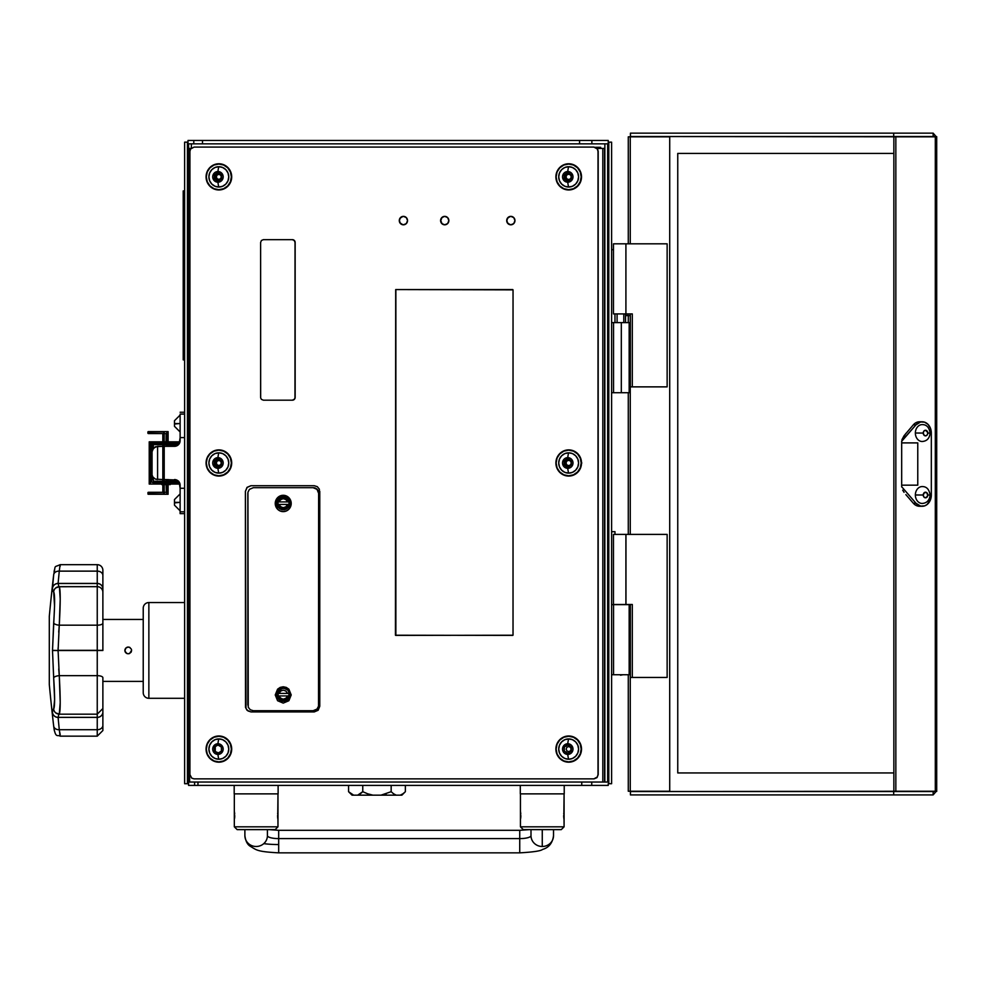 <?xml version="1.0" encoding="UTF-8"?>
<svg xmlns="http://www.w3.org/2000/svg" width="986" height="986" viewBox="0 0 986 986"><rect width="100%" height="100%" fill="white"/><g stroke="black" fill="none" stroke-linecap="round" stroke-linejoin="round"><path stroke-width="1.48" d="M143.229 608.177L143.229 692.665A5.633 5.633 0 0 0 148.861 698.298L148.861 602.545A5.633 5.633 0 0 0 143.229 608.177A5.633 5.633 0 0 1 148.861 602.545L148.861 698.298L184.629 698.298L148.861 698.298A5.633 5.633 0 0 1 143.229 692.665M184.629 602.545L148.861 602.545L184.629 602.545M143.229 608.991L143.229 692.455M53.675 574.826L53.281 578.166A2006.781 2006.781 0 0 0 49.3 616.373L49.3 684.469A2006.781 2006.781 0 0 0 53.281 722.664L53.675 726.053A5.633 4.326 -7 0 0 59.271 729.714L59.222 729.393M54.07 571.794L54.378 570.056M54.55 569.711L54.612 570.783M54.378 730.786L54.07 729.036M58.716 632.174L59.271 625.186C60.479 603.21 60.516 590.367 59.382 586.67L60.208 598.995L59.271 625.186L97.244 625.186L97.244 586.67L59.382 586.67L55.771 587.927L58.938 586.855L58.1 583.49L97.244 583.49L97.244 586.67A5.633 5.633 0 0 1 102.877 592.303A5.633 5.633 0 0 0 97.244 586.67L97.244 625.186A5.633 2.071 -0 0 0 102.877 623.115L102.877 575.467A5.633 4.338 180 0 0 97.244 571.128L97.244 583.429L58.1 583.429L59.271 571.128L97.244 571.128L97.244 564.682L60.109 564.682L59.271 571.128L97.244 571.128A5.633 4.338 0 0 1 102.877 575.467L102.877 570.315A5.633 5.633 0 0 0 97.244 564.682L97.244 583.429A5.633 5.361 0 0 1 102.877 588.79L102.877 570.315A5.633 5.633 0 0 0 97.244 564.682L60.109 564.682L60.208 566.198M55.771 712.915L59.382 714.172L97.244 714.172L97.244 717.34A5.633 5.349 -0 0 0 102.877 711.991L102.877 677.727A5.633 2.071 180 0 0 97.244 675.657L97.244 717.34L58.1 717.34L58.938 713.975M102.877 619.442L143.229 619.442L102.877 619.442M143.229 681.4L102.877 681.4L143.229 681.4M131.348 649.133L129.511 647.297L127.564 647.099L125.407 648.542L124.902 651.08L126.923 653.545L128.883 653.73L131.027 652.301L131.532 649.762L131.027 652.301L131.594 650.427L129.511 653.545L131.348 651.709L131.532 649.762M130.103 647.617L128.217 647.038L125.826 648.024L124.902 651.08L124.902 649.762L125.826 648.036L124.84 650.415L125.407 652.301L124.84 650.415M128.883 653.73L127.564 653.73M126.344 653.225L124.902 651.08M125.099 651.709L125.826 652.806L125.099 651.721M126.923 647.297L128.217 647.038L126.923 647.297M128.883 647.099L129.511 647.297M58.112 652.239L58.1 650.513L52.505 650.513L54.55 606.168L53.675 591.846A5.633 5.608 -128.3 0 1 55.758 587.939A5.633 5.608 51.7 0 0 53.675 591.846C54.92 594.065 54.92 604.418 53.675 622.881A5.633 2.058 4.8 0 0 59.271 625.186A5.633 2.058 -175.2 0 1 53.675 622.881L52.505 650.329L58.1 650.513L102.877 650.501L97.244 650.341L102.877 650.329L102.877 623.115A5.633 2.071 180 0 1 97.244 625.186L97.244 650.329L58.1 650.329L58.112 647.925M55.758 587.939A5.633 5.608 -128.3 0 1 59.271 586.732L97.244 586.67L97.244 583.49A5.633 5.349 180 0 1 102.877 588.852L102.877 650.501L58.1 650.329L59.271 625.186L97.244 625.186L97.244 650.329M58.938 586.855L58.1 583.49A5.633 5.349 180 0 0 52.505 588.26L52.628 590.478M58.112 717.734L58.1 717.401A5.633 5.361 180 0 1 52.505 712.631L52.505 712.582A5.633 5.349 -0 0 0 58.1 717.34L97.244 717.401L97.244 729.714A5.633 4.338 -0 0 0 102.877 725.363L102.877 712.04A5.633 5.361 180 0 1 97.244 717.401L97.244 736.148L97.244 729.714L59.271 729.714A5.633 4.326 173 0 1 53.675 726.066C55.413 739.069 57.669 734.336 60.109 736.16L59.271 729.714L60.208 734.78M60.134 736.148L97.244 736.16L102.877 730.527L102.877 725.363A5.633 4.338 180 0 1 97.244 729.714L59.271 729.714L58.1 717.401L97.244 717.34L58.1 717.34M102.877 708.54L97.244 714.172L97.244 675.657L59.271 675.657L60.208 702.55L59.271 714.11C60.516 711.387 60.516 698.569 59.271 675.657A5.633 2.058 175.2 0 0 53.675 677.961L52.505 650.513L53.675 677.961A5.633 2.058 -4.8 0 1 59.271 675.657L58.729 668.902M53.675 708.996A5.633 5.608 128.3 0 0 55.758 712.903A5.633 5.608 -51.7 0 1 53.675 708.996L54.612 699.641L53.675 677.961C54.92 696.412 54.92 706.765 53.675 708.996L52.813 709.476L52.505 712.582L52.615 710.45M59.271 714.11A5.633 5.608 -51.7 0 1 55.758 712.903M97.244 650.513L97.244 675.657L59.271 675.657L58.1 650.513L97.244 650.513L97.244 675.657A5.633 2.071 0 0 1 102.877 677.727L102.877 708.49M102.877 730.49L102.877 711.991M59.222 571.449L59.271 571.128A5.633 4.326 -173 0 0 53.675 574.776A5.633 4.326 7 0 1 59.271 571.128L60.109 564.682C53.33 567.813 55.931 564.374 53.675 574.776L52.505 588.211A5.633 5.361 0 0 1 58.1 583.429L58.112 583.022M49.3 616.373L49.3 684.469M53.675 591.846L52.813 591.353L52.505 588.26L53.281 578.166M280.936 689.226L280.936 690.853M611.603 392.724L629.167 392.724L629.167 322.619L621.316 322.619L621.316 392.724L629.167 392.724M611.603 674.744L613.538 674.744L613.538 604.64L629.167 604.64L629.167 674.744L629.167 604.64L611.603 604.64M613.538 674.744L629.167 674.744L613.538 674.744M611.603 531.688L614.981 531.688L614.981 534.4L613.465 534.4L613.465 604.492L625.913 604.492L625.913 534.4L613.465 534.4M191.383 148.097L191.383 143.845M188.572 143.845L188.572 785.411L581.752 785.411L581.752 782.034L197.964 782.034L197.964 785.411L197.964 782.034L194.599 782.034L194.599 785.411L194.599 782.034L188.572 782.034L188.572 143.845M608.226 140.468L591.871 140.468L591.871 143.845L608.226 143.845L608.226 140.468L579.571 140.468L579.571 143.845L591.871 143.845L591.871 140.468L202.5 140.468L202.5 143.845L579.571 143.845L579.571 140.468L193.786 140.468L193.786 143.845L202.5 143.845L202.5 140.468L188.006 140.468L193.786 140.468L193.786 143.845L608.226 143.845L608.793 142.157L608.793 783.722L611.603 783.722L611.603 142.157L608.226 142.157M188.006 140.468L188.006 143.845L193.786 143.845L188.006 143.845L188.006 140.468M184.629 142.157L184.629 783.722L187.439 783.722L187.439 142.157L184.629 142.157L184.629 783.722L188.572 783.722L188.572 782.034L581.752 782.034L581.752 785.411L591.748 785.411L591.748 782.034L581.752 782.034L591.748 782.034L591.748 785.411L188.572 785.411M608.793 783.722L611.603 783.722L611.603 142.157L608.793 142.157L608.793 783.722L608.226 782.034L591.748 782.034L608.226 782.034L608.793 783.722M188.006 142.157L187.439 783.722L188.572 783.722M604.849 782.034L604.849 143.845L604.849 782.034M607.659 782.034L607.659 143.845L607.659 782.034M608.226 785.411L591.748 785.411L608.226 785.411L608.226 783.722M613.465 313.918L625.913 313.918L625.913 243.813L613.465 243.813L613.465 313.918L614.956 313.918L614.981 322.619M613.465 249.668L611.603 249.668M613.538 392.724L621.316 392.724L621.316 322.619L613.538 322.619L613.538 392.724M629.167 322.619L611.603 322.619M600.696 147.296L595.347 147.296M184.629 513.632L180.118 513.632L180.118 488.28L184.629 488.28L180.118 488.28L179.169 482.055L176.642 479.985L174.485 479.553A5.633 5.633 0 0 1 180.118 485.186L180.118 511.808L184.629 511.808L180.118 511.808L180.118 513.583M180.118 414.083L184.629 414.083L180.118 414.083L180.118 437.599L180.118 414.083M184.629 437.599L180.118 437.599L180.118 440.693A5.633 5.633 0 0 1 174.485 446.325L176.642 445.894L179.169 443.823L180.118 437.599L184.629 437.599M174.485 446.325L164.206 446.325L176.642 445.894L179.169 443.823L180.118 440.693M180.118 485.186L179.169 482.055L176.642 479.985L164.206 479.553M157.587 446.325L153.606 447.977L151.955 451.958L152.904 448.827L155.431 446.757L162.826 446.325L157.587 446.325L157.587 479.553L155.431 479.122L157.587 479.553L157.587 446.325M152.066 450.861L152.066 475.018L152.066 450.861L152.904 448.827L155.431 446.757L152.386 449.801M152.066 475.018L152.904 477.051L152.066 475.018L152.904 477.051L155.431 479.122L152.904 477.051L155.431 479.122L162.826 479.553M151.955 451.958L151.955 473.921M178.466 481.205L174.485 479.553M162.826 444.637L154.74 444.637L153.372 443.232L162.826 443.232L153.372 443.232A2.81 2.81 -90 0 0 150.562 446.042L152.041 446.042A1.405 1.405 90 0 1 153.446 444.637L177.295 444.637A1.405 1.405 -90 0 0 178.7 443.232L178.7 441.827L165.414 441.827L165.414 443.232L178.7 443.232L165.414 443.232L165.414 441.827L164.206 441.827L170.258 441.827L163.516 441.827M165.414 484.064L180.007 484.064L178.7 484.064L178.7 482.659L165.414 482.659L165.414 484.064L165.414 482.659L178.7 482.659A1.405 1.405 -90 0 0 177.295 481.242L165.475 481.242L165.414 482.659L165.475 481.242L153.446 481.242L178.676 481.242M154.506 444.637L153.446 444.637L153.372 443.355M152.041 451.033L152.041 446.042L150.562 446.042L150.562 479.837L152.041 479.837L152.041 474.858M178.515 481.242L163.873 481.242M168.113 479.553L167.903 481.242M163.516 481.242L164.231 481.242M162.826 481.242L153.446 481.242L153.372 482.524M162.949 484.064L150.562 484.064L150.562 479.837L151.031 481.402L152.83 482.598L162.826 482.659L153.372 482.659L154.79 481.242M163.06 482.659L164.206 482.659M162.826 441.827L150.562 441.827L150.562 484.064L149.219 484.064L162.826 484.064M159.732 482.659L162.826 482.659M167.176 482.659L178.441 482.659M163.208 441.827L149.219 441.827L151.61 441.827L151.597 443.86L151.597 441.827L153.348 443.232M151.597 482.018L151.597 479.837L151.597 482.018M153.348 444.637L153.348 448.26M153.348 477.631L153.348 482.659M177.295 444.637L164.206 444.637M164.206 443.232L165.414 443.232M154.703 441.827L166.535 441.827M166.954 493.986L166.917 492.458L166.733 494.245L163.688 493.986L163.688 431.893L163.688 493.986L147.912 493.986L164.132 494.269L164.132 431.609L148.22 431.609L168.113 431.609L168.113 441.827L180.031 441.827L167.903 441.827M166.141 433.581L166.067 441.827L167.065 441.827L163.873 441.827M149.219 441.827L149.219 484.064L149.219 441.827M162.826 484.348L161.556 484.348L162.826 484.348M163.06 484.348L168.039 484.348M162.85 484.619L161.827 484.619M164.206 484.619L168.618 484.619M170.233 484.619L164.292 484.348M164.218 493.986L164.132 431.609L168.101 431.609L167.078 431.609L167.078 441.827L167.078 431.609L166.424 431.609M167.078 444.637L167.078 446.325L167.078 444.637M167.078 494.269L168.113 494.269L167.078 494.269L167.078 484.619L167.078 494.269M167.078 479.553L167.078 481.242L167.078 479.553M148.307 433.581L163.06 433.581L163.06 492.297L158.204 492.297M162.875 492.297L148.233 492.297L162.826 492.297L162.826 433.581L163.06 492.297L147.912 492.581L159.116 492.297M166.363 492.297L164.206 492.322L164.206 433.581L164.206 492.297L166.991 492.297M166.622 492.297L163.06 492.297L163.06 433.581L161.901 433.581M166.141 484.619L166.314 492.297M164.206 433.581L164.218 431.893L164.218 433.581M163.257 433.581L166.4 433.581M163.688 431.893L147.912 431.893L163.688 431.893M163.06 492.297L149.601 492.297M166.622 431.609L149.638 431.609L164.218 431.893M166.622 494.269L163.06 494.269M148.233 492.297L147.912 493.986L164.083 494.269L148.22 494.269M168.051 494.269L168.113 484.619M166.954 431.893L166.954 433.532L166.733 431.634L168.051 431.609M166.363 431.609L147.912 431.893L147.912 433.298L162.074 433.581M630.264 609.065L630.264 791.24L628.279 791.24L628.279 674.744L628.279 791.24L669.716 791.24L669.716 136.832L628.279 136.832L628.279 243.813L628.279 136.832L630.264 136.832L630.264 243.813L630.264 136.832L669.716 136.524L669.716 791.24L630.264 791.24L630.264 609.065L629.167 609.065M669.716 136.709L667.732 136.832L669.716 136.709M933.323 791.24L936.059 791.536L933.15 794.913L893.686 794.913L893.686 791.536L630.436 791.536L630.436 794.913L630.436 791.536L933.323 791.24M895.843 136.832L893.858 136.832L893.858 791.24L895.843 791.24L895.843 136.832L893.858 136.832L893.858 791.24L895.843 791.24L895.843 136.832L935.307 136.832L895.843 136.832M935.307 791.24L895.843 791.24L936.059 791.536L933.15 791.536L933.15 794.913L936.059 791.536L935.307 791.24L935.307 136.832L935.307 791.24M936.059 136.524L935.307 136.832L936.059 136.524L933.15 133.147L933.15 136.524L936.059 136.771L933.15 133.147L630.436 133.147L630.436 136.524L893.686 136.524L893.686 133.147L893.686 136.524L933.15 136.524L933.15 133.147L630.436 133.147L630.436 136.524L933.323 136.832M630.436 794.913L933.15 794.913L933.15 791.536L893.686 791.536L893.686 794.913L630.436 794.913M669.716 791.364L667.732 791.24L669.716 791.364M630.264 315.631L630.264 534.4L630.264 315.631L625.999 315.631L625.999 313.918M628.279 315.631L628.279 322.619L628.279 315.631M628.279 392.724L628.279 534.4L628.279 392.724M627.971 315.631L627.971 313.918M623.793 322.619L623.793 313.918L623.793 322.619M620.49 675.2L622.992 674.744M667.14 534.4L667.14 677.456L632.309 677.456L632.309 604.492L625.95 604.492L625.95 534.4L667.14 534.4L625.913 534.4L625.913 604.492L625.95 534.4L614.956 534.4M615.56 534.4L616.706 534.4M630.325 604.492L630.325 677.456L667.14 677.456M630.325 677.456L632.309 677.456L632.309 604.492M667.14 243.813L667.14 386.869L632.309 386.869L632.309 313.918L625.913 313.918L625.913 243.813L667.14 243.813L613.465 243.813M615.56 243.813L616.706 243.813M630.325 313.918L630.325 386.869L667.14 386.869M630.325 386.869L632.309 386.869L632.309 313.918L614.956 313.918M616.706 313.918L615.56 313.918M905.875 494.627L913.332 503.242L915.982 503.242L920.653 506.114L924.597 505.88L927.013 504.585L930.476 499.766L931.326 495.009L931.326 433.051L931.326 495.009A11.265 9.12 -90 0 1 922.206 506.274A11.265 9.12 -90 0 1 915.982 503.242L901.697 486.751L901.697 485.161L903.41 485.161L901.697 485.161L901.685 486.948L901.685 441.112L915.982 424.83A11.265 9.12 -90 0 1 922.206 421.786A11.265 9.12 -90 0 1 931.326 433.051L930.476 428.306L928.085 424.436L924.597 422.181L920.653 421.959L915.982 424.83L913.332 424.83L915.982 424.83L901.697 441.309L901.697 442.899L917.769 442.899L901.697 442.899L901.697 441.309M922.206 421.786L919.568 421.786A11.265 9.12 90 0 0 913.332 424.83L904.063 435.738L901.907 439.793L905.875 433.433M917.769 485.161L917.769 442.899L917.769 485.161L903.41 485.161L917.769 485.161M902.708 490.165L904.063 492.334L902.708 490.165M901.697 486.751L915.982 503.242L913.332 503.242A11.265 9.12 90 0 0 919.568 506.274L922.206 506.274M930.118 495.034C929.219 489.339 926.581 486.517 922.206 486.566A8.443 6.84 90 0 0 915.365 494.984A8.443 6.84 90 0 0 922.206 503.452C926.914 503.094 929.552 500.284 930.118 495.034L927.789 495.021A2.81 2.28 -90 0 1 923.229 494.997L915.365 494.984L923.229 494.997L923.894 496.993L925.509 497.819L927.616 496.094L927.123 493.025L924.646 492.408L923.229 494.997A2.81 2.28 -90 0 1 927.789 495.021L929.046 495.034M930.118 433.076C929.219 427.394 926.581 424.559 922.206 424.609A8.443 6.84 90 0 0 915.365 433.027A8.443 6.84 90 0 0 922.206 441.506C926.914 441.149 929.552 438.339 930.118 433.076L927.789 433.064A2.81 2.28 -90 0 1 923.229 433.051L915.365 433.027L923.229 433.051L924.239 435.393L925.953 435.824L927.407 434.629L927.752 432.521L925.521 430.241L923.907 431.055L923.229 433.051A2.81 2.28 -90 0 1 927.789 433.064L929.046 433.088M180.118 502.392L174.485 502.379L174.485 505.177L174.485 502.379L180.118 502.342L174.485 502.909M174.485 502.379L174.485 499.545L174.485 502.379M180.118 423.549L174.485 423.524L174.485 426.334L174.485 420.702L174.485 423.524L180.118 423.549M174.485 424.054L180.118 423.487M602.816 782.034L602.816 148.43L597.072 148.43L604.566 148.43L602.816 148.43L602.816 782.034M191.05 148.43L189.632 148.43L189.632 782.034L189.632 148.43L191.05 148.43M604.566 148.43L604.566 782.034M403.496 216.365A4.227 4.129 -90 0 0 399.453 220.581L399.281 220.581A4.227 4.129 90 0 1 403.41 216.365A4.227 4.129 90 0 1 407.538 220.581L406.331 223.576L403.41 224.808L400.489 223.576L399.281 220.581L400.489 217.598L403.41 216.365L406.331 217.598L407.538 220.581A4.227 4.129 90 0 1 403.41 224.808A4.227 4.129 90 0 1 399.281 220.581L399.453 220.581A4.227 4.129 -90 0 0 403.496 224.808M444.809 216.365A4.227 4.129 -90 0 0 440.767 220.581L440.594 220.581A4.227 4.129 90 0 1 444.723 216.365A4.227 4.129 90 0 1 448.852 220.581A4.227 4.129 90 0 1 444.723 224.808A4.227 4.129 90 0 1 440.594 220.581L440.767 220.581A4.227 4.129 -90 0 0 444.809 224.808M510.921 216.365A4.227 4.129 -90 0 0 506.878 220.581L506.705 220.581A4.227 4.129 90 0 1 510.834 216.365A4.227 4.129 90 0 1 514.963 220.581A4.227 4.129 90 0 1 510.834 224.808A4.227 4.129 90 0 1 506.705 220.581L506.878 220.581A4.227 4.129 -90 0 0 510.921 224.808M598.009 151.314L598.009 774.639L598.009 151.314L597.319 148.96L593.88 147.087L194.069 147.087L190.631 148.96L189.928 151.314L189.928 774.639L191.765 778.151L194.069 778.866L593.88 778.866L597.319 776.993L598.009 774.639L598.009 151.314M395.867 635.391L395.867 289.576M512.757 635.391L395.435 635.218L395.694 289.576L513.04 289.859L513.016 635.218L395.694 635.391M250.912 711.917L314.263 711.917L250.912 711.917L247.018 710.265L245.514 707.381L245.403 491.348L247.018 487.367L250.912 485.716L314.263 485.716L317.319 486.665L319.353 489.192L319.772 706.284L318.158 710.265L314.263 711.917L251.085 711.917L248.028 710.968L245.995 708.441L245.403 491.348L247.19 487.367L251.085 485.716M292.398 239.66L263.361 239.66L261.413 240.485L260.612 242.482L260.661 397.913L261.413 399.355L263.361 400.18L292.398 400.18A2.81 2.748 -90 0 0 295.159 397.358L295.159 242.482A2.81 2.748 -90 0 0 292.398 239.66L294.346 240.485L295.159 242.482L295.097 397.913L294.346 399.355L292.398 400.18L263.484 400.18M448.852 220.581L447.644 223.576L444.723 224.808L441.802 223.576L440.594 220.581L441.802 217.598L444.723 216.365L447.644 217.598L448.852 220.581M514.963 220.581L513.755 223.576L510.834 224.808L507.913 223.576L506.705 220.581L507.913 217.598L510.834 216.365L513.755 217.598L514.963 220.581M250.912 485.716L314.263 485.716M319.772 491.348L319.772 706.284M395.694 289.576L512.757 289.576M513.04 289.859L513.04 635.107M194.242 778.866L594.053 778.866L596.974 777.634L598.194 774.639L598.194 151.314L597.491 148.96L594.053 147.087L194.242 147.087M402.781 224.734L400.143 222.935L399.453 220.581L400.143 218.239L402.781 216.439M444.094 224.734L441.974 223.576L440.767 220.581L441.974 217.598L444.094 216.439M510.206 224.734L507.568 222.935L506.878 220.581L507.568 218.239L510.206 216.439M189.928 151.314L189.928 774.639M263.361 400.18L292.287 400.18L294.235 399.355L294.987 397.913L295.036 242.482L294.235 240.485L292.287 239.66A2.81 2.748 90 0 1 295.036 242.482L295.036 397.358A2.81 2.748 90 0 1 292.287 400.18L292.398 400.18M292.287 239.66L263.361 239.66M260.612 242.482L260.612 397.358M287.518 504.438L288.898 504.438A5.633 5.509 90 0 1 283.524 508.813A5.633 5.509 -90 0 0 288.898 504.438L279.063 504.438L280.653 506.779L283.29 507.679L285.928 506.779L287.518 504.438A4.511 4.412 90 0 1 279.063 504.438L278.151 504.438A5.633 5.509 90 0 1 278.163 501.911L287.518 501.911L285.928 499.569L283.29 498.669L280.653 499.569L279.063 501.911A4.511 4.412 90 0 1 287.518 501.911L288.898 501.911A5.633 5.509 90 0 1 288.898 504.438L278.163 504.438A5.633 5.509 -90 0 0 283.524 508.813L284.116 508.813A5.633 5.509 -90 0 0 288.984 505.806M288.898 501.911L287.518 501.911L288.898 501.911A5.633 5.509 -90 0 0 283.524 497.548A5.633 5.509 90 0 1 289.034 503.18L289.034 503.18A5.633 5.509 90 0 1 288.898 504.438M288.984 500.555A5.633 5.509 -90 0 0 284.116 497.548L283.524 497.548A5.633 5.509 -90 0 0 278.163 501.911A5.633 5.509 90 0 0 278.163 504.438L279.063 504.438M279.063 501.911L287.518 501.911M283.734 496.845A6.335 6.199 -90 0 0 277.916 503.18L277.152 503.18A6.335 6.199 90 0 1 283.352 496.845A6.335 6.199 90 0 1 289.551 503.18A6.335 6.199 90 0 1 283.352 509.515A6.335 6.199 90 0 1 277.152 503.18L276.82 503.18A6.619 6.471 -90 0 0 283.29 509.799A6.619 6.471 -90 0 0 289.761 503.18L287.863 507.852L283.29 509.799L278.718 507.852L276.82 503.18L278.718 498.497L283.29 496.562L287.863 498.497L289.761 503.18A6.619 6.471 -90 0 0 283.29 496.562A6.619 6.471 -90 0 0 276.82 503.18L277.152 503.18A6.335 6.199 90 0 1 283.352 496.845C287.123 497.227 289.181 499.335 289.539 503.18C289.181 507.014 287.123 509.121 283.352 509.515A6.335 6.199 90 0 1 277.152 503.18L277.916 503.18A6.335 6.199 -90 0 0 283.734 509.503M289.551 503.18A6.335 6.199 90 0 1 283.352 509.515M287.518 695.931L279.063 695.931L280.653 698.273L283.29 699.173L285.928 698.273L287.518 695.931A4.511 4.412 90 0 1 279.063 695.931L278.163 695.931A5.633 5.509 -90 0 0 288.898 695.931L279.063 695.931M288.898 693.404L287.518 693.404L285.928 691.063L283.29 690.163L280.653 691.063L279.063 693.404L288.898 693.404L288.898 695.931M278.163 695.931L278.151 693.404L279.063 693.404L278.163 693.404M279.063 693.404L287.518 693.404M283.734 688.339A6.335 6.199 -90 0 0 277.916 694.662L277.152 694.662A6.335 6.199 90 0 1 283.352 688.327A6.335 6.199 90 0 1 289.551 694.662A6.335 6.199 90 0 1 283.352 700.997A6.335 6.199 90 0 1 277.152 694.662L276.82 694.662A6.619 6.471 -90 0 0 283.29 701.28A6.619 6.471 -90 0 0 289.761 694.662L287.863 699.345L283.29 701.28L278.718 699.345L276.82 694.662L278.718 689.99L283.29 688.043L287.863 689.99L289.761 694.662A6.619 6.471 -90 0 0 283.29 688.043A6.619 6.471 -90 0 0 276.82 694.662L277.152 694.662A6.335 6.199 90 0 1 283.352 688.327C287.123 688.721 289.181 690.829 289.539 694.662C289.181 698.495 287.123 700.615 283.352 700.997A6.335 6.199 90 0 1 277.152 694.662L277.916 694.662A6.335 6.199 -90 0 0 283.734 700.984M289.551 694.662A6.335 6.199 90 0 1 283.352 700.997M217.955 182.213A12.177 2.527 90 0 0 218.83 187.032A10.156 9.934 -90 0 0 228.764 176.864A10.156 9.934 -90 0 0 218.83 166.708A12.177 2.527 90 0 0 217.955 171.515A5.349 5.238 90 0 1 223.181 176.864A5.349 5.238 90 0 1 217.955 182.213L221.653 180.648L223.181 176.864L221.653 173.08L217.955 171.515L214.245 173.08L212.717 176.864L214.245 180.648L217.955 182.213A5.349 5.238 90 0 1 212.717 176.864A5.349 5.238 90 0 1 217.955 171.515A12.177 2.527 -90 0 1 218.83 166.708L215.022 167.484L211.805 169.678L209.648 172.981L208.896 176.864L209.648 180.758L211.805 184.049L215.022 186.255L218.83 187.032L222.626 186.255L225.856 184.049L228.012 180.758L228.764 176.864L228.012 172.981L225.856 169.678L222.626 167.484L218.83 166.708A10.156 9.934 -90 0 0 208.896 176.864A10.156 9.934 -90 0 0 218.83 187.032A12.177 2.527 -90 0 1 217.955 182.213M231.365 176.864A12.818 12.535 90 0 1 218.83 189.682A12.818 12.535 90 0 1 206.296 176.864L206.074 176.864A13.089 12.806 -90 0 0 218.892 189.965A13.089 12.806 -90 0 0 231.698 176.864L231.698 176.864A13.089 12.806 90 0 1 218.892 189.965C211.09 189.176 206.826 184.813 206.074 176.864L206.296 176.864A12.818 12.535 90 0 1 218.83 164.058A12.818 12.535 90 0 1 231.365 176.864L230.404 181.769L227.692 185.923L223.625 188.708L218.83 189.682L214.036 188.708L209.969 185.923L207.245 181.769L206.296 176.864L207.245 171.958L209.969 167.805L214.036 165.032L218.83 164.058L223.625 165.032L227.692 167.805L230.404 171.958L231.365 176.864M218.892 163.775A13.089 12.806 90 0 1 231.698 176.864A13.089 12.806 -90 0 0 218.892 163.775A13.089 12.806 -90 0 0 206.074 176.864C206.826 168.926 211.09 164.563 218.892 163.775L219.175 163.775M217.955 180.931L221.394 178.897L217.955 180.931L214.504 178.897L214.504 174.83L218.325 173.031M217.955 172.796L214.504 174.83L217.955 172.796L221.394 174.83L221.394 178.897M218.88 180.389A3.525 3.439 90 0 1 215.268 176.864L216.341 176.864A2.539 2.49 -90 0 0 218.83 179.415A2.539 2.49 -90 0 0 221.32 176.864L220.593 178.663L218.83 179.415L217.068 178.663L216.341 176.864L217.068 175.064L218.83 174.325L220.593 175.064L221.32 176.864A2.539 2.49 -90 0 0 218.83 174.325A2.539 2.49 -90 0 0 216.341 176.864L215.268 176.864A3.525 3.439 90 0 1 218.88 173.351M567.776 182.213A12.177 2.527 90 0 0 568.651 187.032A10.156 9.934 -90 0 0 578.585 176.864A10.156 9.934 -90 0 0 568.651 166.708A12.177 2.527 90 0 0 567.776 171.515A5.349 5.238 90 0 1 573.002 176.864A5.349 5.238 90 0 1 567.776 182.213L571.473 180.648L573.002 176.864L571.473 173.08L567.776 171.515L564.066 173.08L562.538 176.864L564.066 180.648L567.776 182.213A5.349 5.238 90 0 1 562.538 176.864A5.349 5.238 90 0 1 567.776 171.515A12.177 2.527 -90 0 1 568.651 166.708L564.842 167.484L561.626 169.678L559.469 172.981L558.717 176.864L559.469 180.758L561.626 184.049L564.842 186.255L568.651 187.032L572.447 186.255L575.676 184.049L577.833 180.758L578.585 176.864L577.833 172.981L575.676 169.678L572.447 167.484L568.651 166.708A10.156 9.934 -90 0 0 558.717 176.864A10.156 9.934 -90 0 0 568.651 187.032A12.177 2.527 -90 0 1 567.776 182.213M581.185 176.864A12.818 12.535 90 0 1 568.651 189.682A12.818 12.535 90 0 1 556.116 176.864L555.894 176.864A13.089 12.806 -90 0 0 568.712 189.965A13.089 12.806 -90 0 0 581.518 176.864L581.518 176.864A13.089 12.806 90 0 1 568.712 189.965C560.911 189.176 556.646 184.813 555.894 176.864L556.116 176.864A12.818 12.535 90 0 1 568.651 164.058A12.818 12.535 90 0 1 581.185 176.864L580.224 181.769L577.513 185.923L573.445 188.708L568.651 189.682L563.856 188.708L559.789 185.923L557.065 181.769L556.116 176.864L557.065 171.958L559.789 167.805L563.856 165.032L568.651 164.058L573.445 165.032L577.513 167.805L580.224 171.958L581.185 176.864M568.712 163.775A13.089 12.806 90 0 1 581.518 176.864A13.089 12.806 -90 0 0 568.712 163.775A13.089 12.806 -90 0 0 555.894 176.864C556.646 168.926 560.911 164.563 568.712 163.775L568.996 163.775M568.158 180.709L564.325 178.897L567.776 180.931L564.325 178.897L565.089 178.897L565.089 174.83L568.158 173.031M571.214 174.83L567.776 172.796L564.325 174.83L565.089 174.83L564.325 174.83L564.325 178.897L564.325 174.83L567.776 172.796L571.214 174.83L571.214 178.897L567.776 180.931M568.7 180.389A3.525 3.439 90 0 1 565.089 176.864L566.161 176.864A2.539 2.49 -90 0 0 568.651 179.415A2.539 2.49 -90 0 0 571.14 176.864L571.14 176.864A2.539 2.49 -90 0 0 568.651 174.325A2.539 2.49 -90 0 0 566.161 176.864L565.089 176.864A3.525 3.439 90 0 1 568.7 173.351M567.776 468.325A12.177 2.527 90 0 0 568.651 473.132A10.156 9.934 -90 0 0 578.585 462.976A10.156 9.934 -90 0 0 568.651 452.82A12.177 2.527 90 0 0 567.776 457.627A5.349 5.238 90 0 1 573.002 462.976A5.349 5.238 90 0 1 567.776 468.325L571.473 466.76L573.002 462.976L571.473 459.193L567.776 457.627L564.066 459.193L562.538 462.976L564.066 466.76L567.776 468.325A5.349 5.238 90 0 1 562.538 462.976A5.349 5.238 90 0 1 567.776 457.627A12.177 2.527 -90 0 1 568.651 452.82L564.842 453.585L561.626 455.791L559.469 459.094L558.717 462.976L559.469 466.859L561.626 470.162L564.842 472.368L568.651 473.132L572.447 472.368L575.676 470.162L577.833 466.859L578.585 462.976L577.833 459.094L575.676 455.791L572.447 453.585L568.651 452.82A10.156 9.934 -90 0 0 558.717 462.976A10.156 9.934 -90 0 0 568.651 473.132A12.177 2.527 -90 0 1 567.776 468.325M581.185 462.976L580.224 467.882L577.513 472.035L573.445 474.808L568.651 475.794L563.856 474.808L559.789 472.035L557.065 467.882L556.116 462.976L557.065 458.071L559.789 453.917L563.856 451.144L568.651 450.158L573.445 451.144L577.513 453.917L580.224 458.071L581.185 462.976M567.776 467.044L571.214 465.01L571.214 460.943L571.214 465.01L567.776 467.044L564.325 465.01L564.325 460.943L567.776 458.909L571.214 460.943M568.7 466.489A3.525 3.439 90 0 1 565.089 462.976L566.161 462.976A2.539 2.49 -90 0 0 568.651 465.515A2.539 2.49 -90 0 0 571.14 462.976L571.14 462.976A2.539 2.49 -90 0 0 568.651 460.437A2.539 2.49 -90 0 0 566.161 462.976L565.089 462.976A3.525 3.439 90 0 1 568.7 459.464M581.814 462.976L581.518 462.976A13.089 12.806 90 0 1 568.712 476.065A13.089 12.806 90 0 1 555.894 462.976L555.894 462.976A13.089 12.806 90 0 1 568.712 449.887A13.089 12.806 90 0 1 581.518 462.976L581.814 462.976M567.776 754.438A12.177 2.527 90 0 0 568.651 759.245A10.156 9.934 -90 0 0 578.585 749.089A10.156 9.934 -90 0 0 568.651 738.921A12.177 2.527 90 0 0 567.776 743.74A5.349 5.238 90 0 1 573.002 749.089A5.349 5.238 90 0 1 567.776 754.438L571.473 752.873L573.002 749.089L571.473 745.305L567.776 743.74L564.066 745.305L562.538 749.089L564.066 752.873L567.776 754.438A5.349 5.238 90 0 1 562.538 749.089A5.349 5.238 90 0 1 567.776 743.74A12.177 2.527 -90 0 1 568.651 738.921L564.842 739.697L561.626 741.903L559.469 745.194L558.717 749.089L559.469 752.971L561.626 756.274L564.842 758.468L568.651 759.245L572.447 758.468L575.676 756.274L577.833 752.971L578.585 749.089L577.833 745.194L575.676 741.903L572.447 739.697L568.651 738.921A10.156 9.934 -90 0 0 558.717 749.089A10.156 9.934 -90 0 0 568.651 759.245A12.177 2.527 -90 0 1 567.776 754.438M581.185 749.089A12.818 12.535 90 0 1 568.651 761.895A12.818 12.535 90 0 1 556.116 749.089L555.894 749.089A13.089 12.806 -90 0 0 568.712 762.178A13.089 12.806 -90 0 0 581.518 749.089L581.518 749.089A13.089 12.806 90 0 1 568.712 762.178C560.911 761.389 556.646 757.026 555.894 749.089L556.116 749.089A12.818 12.535 90 0 1 568.651 736.271A12.818 12.535 90 0 1 581.185 749.089L580.224 753.994L577.513 758.148L573.445 760.921L568.651 761.895L563.856 760.921L559.789 758.148L557.065 753.994L556.116 749.089L557.065 744.183L559.789 740.03L563.856 737.245L568.651 736.271L573.445 737.245L577.513 740.03L580.224 744.183L581.185 749.089M568.712 735.987A13.089 12.806 90 0 1 581.518 749.089A13.089 12.806 -90 0 0 568.712 735.987A13.089 12.806 -90 0 0 555.894 749.089C556.646 741.139 560.911 736.776 568.712 735.987L568.996 735.987M567.776 753.156L571.214 751.122L571.214 747.055L567.776 745.022L571.214 747.055L571.214 751.122L567.776 753.156L564.325 751.122L564.325 747.055L567.776 745.022M566.161 749.089L566.888 747.289L568.651 746.538L570.413 747.289L571.14 749.089L570.413 750.888L568.651 751.628L566.888 750.888L566.161 749.089M217.955 754.438A12.177 2.527 90 0 0 218.83 759.245A10.156 9.934 -90 0 0 228.764 749.089A10.156 9.934 -90 0 0 218.83 738.921A12.177 2.527 90 0 0 217.955 743.74A5.349 5.238 90 0 1 223.181 749.089A5.349 5.238 90 0 1 217.955 754.438L221.653 752.873L223.181 749.089L221.653 745.305L217.955 743.74L214.245 745.305L212.717 749.089L214.245 752.873L217.955 754.438A5.349 5.238 90 0 1 212.717 749.089A5.349 5.238 90 0 1 217.955 743.74A12.177 2.527 -90 0 1 218.83 738.921L215.022 739.697L211.805 741.903L209.648 745.194L208.896 749.089L209.648 752.971L211.805 756.274L215.022 758.468L218.83 759.245L222.626 758.468L225.856 756.274L228.012 752.971L228.764 749.089L228.012 745.194L225.856 741.903L222.626 739.697L218.83 738.921A10.156 9.934 -90 0 0 208.896 749.089A10.156 9.934 -90 0 0 218.83 759.245A12.177 2.527 -90 0 1 217.955 754.438M231.365 749.089A12.818 12.535 90 0 1 218.83 761.895A12.818 12.535 90 0 1 206.296 749.089L206.074 749.089A13.089 12.806 -90 0 0 218.892 762.178A13.089 12.806 -90 0 0 231.698 749.089L231.698 749.089A13.089 12.806 90 0 1 218.892 762.178C211.09 761.389 206.826 757.026 206.074 749.089L206.296 749.089A12.818 12.535 90 0 1 218.83 736.271A12.818 12.535 90 0 1 231.365 749.089L230.404 753.994L227.692 758.148L223.625 760.921L218.83 761.895L214.036 760.921L209.969 758.148L207.245 753.994L206.296 749.089L207.245 744.183L209.969 740.03L214.036 737.245L218.83 736.271L223.625 737.245L227.692 740.03L230.404 744.183L231.365 749.089M218.892 735.987A13.089 12.806 90 0 1 231.698 749.089A13.089 12.806 -90 0 0 218.892 735.987A13.089 12.806 -90 0 0 206.074 749.089C206.826 741.139 211.09 736.776 218.892 735.987L219.175 735.987M221.394 747.055L217.955 745.022L221.394 747.055L221.394 751.122L221.394 747.055M217.955 753.156L221.394 751.122L217.955 753.156L214.504 751.122L217.955 753.156M218.325 752.922L214.504 751.122L215.268 751.122L215.268 747.055L214.504 747.055L214.504 751.122L214.504 747.055L217.955 745.022M217.955 468.325A12.177 2.527 90 0 0 218.83 473.132A10.156 9.934 -90 0 0 228.764 462.976A10.156 9.934 -90 0 0 218.83 452.82A12.177 2.527 90 0 0 217.955 457.627A5.349 5.238 90 0 1 223.181 462.976A5.349 5.238 90 0 1 217.955 468.325L221.653 466.76L223.181 462.976L221.653 459.193L217.955 457.627L214.245 459.193L212.717 462.976L214.245 466.76L217.955 468.325A5.349 5.238 90 0 1 212.717 462.976A5.349 5.238 90 0 1 217.955 457.627A12.177 2.527 -90 0 1 218.83 452.82L215.022 453.585L211.805 455.791L209.648 459.094L208.896 462.976L209.648 466.859L211.805 470.162L215.022 472.368L218.83 473.132L222.626 472.368L225.856 470.162L228.012 466.859L228.764 462.976L228.012 459.094L225.856 455.791L222.626 453.585L218.83 452.82A10.156 9.934 -90 0 0 208.896 462.976A10.156 9.934 -90 0 0 218.83 473.132A12.177 2.527 -90 0 1 217.955 468.325M231.365 462.976A12.818 12.535 90 0 1 218.83 475.794A12.818 12.535 90 0 1 206.296 462.976L206.074 462.976A13.089 12.806 -90 0 0 218.892 476.065A13.089 12.806 -90 0 0 231.698 462.976L231.698 462.976A13.089 12.806 90 0 1 218.892 476.065C211.09 475.289 206.826 470.926 206.074 462.976L206.296 462.976A12.818 12.535 90 0 1 218.83 450.158A12.818 12.535 90 0 1 231.365 462.976L230.404 467.882L227.692 472.035L223.625 474.808L218.83 475.794L214.036 474.808L209.969 472.035L207.245 467.882L206.296 462.976L207.245 458.071L209.969 453.917L214.036 451.144L218.83 450.158L223.625 451.144L227.692 453.917L230.404 458.071L231.365 462.976M218.892 449.887A13.089 12.806 90 0 1 231.698 462.976A13.089 12.806 -90 0 0 218.892 449.887A13.089 12.806 -90 0 0 206.074 462.976C206.826 455.027 211.09 450.664 218.892 449.887L219.175 449.887M217.955 467.044L214.504 465.01L214.504 460.943L214.504 465.01L215.268 465.01L215.268 460.943L214.504 460.943L217.955 458.909L221.394 460.943L221.394 465.01L217.955 467.044L221.394 465.01L221.394 460.943L217.955 458.909L214.504 460.943L218.325 459.131M218.88 466.489A3.525 3.439 90 0 1 215.268 462.976L216.341 462.976A2.539 2.49 -90 0 0 218.83 465.515A2.539 2.49 -90 0 0 221.32 462.976L220.593 464.776L218.83 465.515L217.068 464.776L216.341 462.976L217.068 461.177L218.83 460.437L220.593 461.177L221.32 462.976A2.539 2.49 -90 0 0 218.83 460.437A2.539 2.49 -90 0 0 216.341 462.976L215.268 462.976A3.525 3.439 90 0 1 218.88 459.464M283.228 511.623A8.171 7.987 90 0 1 275.242 503.452A8.171 7.987 90 0 1 283.228 495.292A8.171 7.987 90 0 1 291.215 503.452A8.171 7.987 90 0 1 283.228 511.623L280.172 511.007L277.584 509.232L275.242 503.452L277.584 497.683L280.172 495.909L283.228 495.292L286.285 495.909L288.886 497.683L291.215 503.452L288.886 509.232L286.285 511.007L283.228 511.623M253.464 487.688L313.117 487.688A5.633 5.509 90 0 1 318.626 493.32L318.626 705.089A5.633 5.509 90 0 1 313.117 710.721L313.24 710.721A5.633 5.509 -90 0 0 318.749 705.089L318.749 493.32A5.633 5.509 -90 0 0 313.24 487.688L253.34 487.688L249.446 489.339L247.942 492.224L248.25 707.245L250.284 709.772L253.34 710.721L313.24 710.721L253.464 710.721M313.24 487.688L253.34 487.688M253.34 710.721L313.117 710.721L317.011 709.07L318.527 706.186L318.626 493.32L317.011 489.339L313.117 487.688M247.831 493.32L247.831 705.089M283.228 686.786L286.285 687.402L288.886 689.177L291.215 694.945L288.886 700.726L283.228 703.117L277.584 700.726L275.242 694.945L277.584 689.177L280.172 687.402L283.228 686.786M893.858 772.95L677.752 772.95L677.752 153.422L893.858 153.422M520.435 811.318L520.435 793.866L520.435 826.81L564.091 826.81L564.091 793.866L563.881 812.563M564.029 819.44L564.091 826.81L561.268 829.62L523.258 829.62L520.435 826.81L523.258 829.62L561.268 829.62L564.091 826.81L520.435 826.81L520.435 819.773M520.546 811.922L520.805 814.066M563.955 819.058L563.955 812.033M520.855 815.545L520.793 817.037M520.793 817.16L520.645 818.528M563.672 815.545L563.881 818.528M563.684 816.371L563.807 817.899M563.807 813.191L563.733 813.931L563.807 813.191M234.323 811.318L234.323 793.866L234.323 826.81L277.978 826.81L277.978 793.866L277.769 812.563M277.916 819.44L277.978 826.81L275.156 829.62L237.145 829.62L234.323 826.81L237.145 829.62L275.156 829.62L277.978 826.81L234.323 826.81L234.323 819.773M234.434 811.922L234.693 814.066M277.855 819.058L277.855 812.033M234.742 815.545L234.693 817.037M234.68 817.16L234.532 818.528M277.559 815.545L277.769 818.528M277.584 816.371L277.695 817.899M277.695 813.191L277.621 813.931L277.695 813.191M267.416 835.635A11.265 10.858 180 0 1 256.15 846.493A11.265 10.858 180 0 1 244.885 835.635A11.265 10.858 -0 0 0 256.15 846.493A11.265 10.858 -0 0 0 267.416 835.635L267.416 829.62L267.416 835.635A11.265 2.97 180 0 0 278.681 838.605A11.265 2.97 0 0 1 267.416 835.635M263.755 843.646A33.795 8.923 180 0 0 278.681 844.558M553.528 829.62L553.528 835.635C552.567 843.005 548.919 847.603 542.583 849.427C540.833 850.955 533.216 852.089 519.733 852.853L519.733 838.605A11.265 2.97 180 0 0 530.998 835.635A11.265 10.858 -0 0 0 542.263 846.493A11.265 10.858 -0 0 0 553.528 835.635A11.265 10.858 180 0 1 542.263 846.493A11.265 10.858 180 0 1 530.998 835.635A11.265 2.97 0 0 1 519.733 838.605L519.733 852.853L278.681 852.853L278.681 838.605L278.681 852.853C256.57 851.633 256.705 850.043 250.161 846.222C247.35 844.509 245.588 840.984 244.885 835.635L244.885 829.62L244.885 835.635M519.733 838.605L278.681 838.605L519.733 838.605L519.733 830.323L519.733 838.605M542.263 846.493L542.263 829.62L542.263 846.493M268.919 829.62L278.681 830.323L278.681 838.605L278.681 830.323L519.733 830.323L529.494 829.62M278.114 793.866L278.114 785.411L278.114 793.866L234.187 793.866L234.187 785.411L234.187 793.866M564.226 793.866L564.226 785.411L564.226 793.866L520.3 793.866L520.3 785.411L520.3 793.866L564.226 793.866M401.598 794.605L402.88 793.816L400.291 795.16L401.881 795.16L396.224 795.16L400.291 795.16M404.852 792.177L402.88 793.816M403.607 793.274L404.235 792.744M394.905 794.605L393.624 793.804L394.905 794.605M391.159 791.696L393.624 793.816L391.159 791.696L391.159 785.411L391.159 791.696L381.027 795.16L391.159 791.696M367.679 793.804L362.762 791.696L367.692 793.804L362.762 791.696L360.297 793.816L362.762 791.696L367.679 793.804M359.015 794.605L360.297 793.804L357.696 795.16L372.893 795.16L367.704 793.816L372.893 795.16L396.224 795.16L393.624 793.816M352.322 794.605L348.563 791.696L352.322 794.605M352.039 795.16L353.641 795.16L348.563 791.696L348.563 785.411L348.563 791.696L352.039 795.16L381.027 795.16L386.229 793.804M405.357 785.411L405.357 791.696L405.357 785.411M360.297 793.804L362.762 791.696L357.696 795.16L353.641 795.16M362.762 785.411L362.762 791.696L362.762 785.411M184.629 359.89L183.211 359.89L183.211 190.927L184.629 190.927M183.211 359.89L183.211 190.927M180.118 412.247L184.629 412.247M153.372 484.064L153.372 482.659M153.372 443.232L153.372 441.827M161.531 484.348L162.826 484.619M168.113 446.325L168.113 444.637M154.531 492.297L162.826 492.297M164.206 494.269L166.819 494.269M166.141 481.242L166.141 479.553M166.141 446.325L166.141 444.637M936.7 791.413L936.7 136.647M617.088 313.918L617.088 322.619M625.543 313.918L625.543 322.619M180.118 510.81L174.485 505.177M180.118 493.912L174.485 499.545M180.118 431.967L174.485 426.334M180.118 415.069L174.485 420.702M278.138 504.438L283.524 508.813M283.524 497.548L278.138 501.911M278.138 695.931L283.524 700.294M530.998 829.62L530.998 835.635M405.357 791.696L401.881 795.16"/></g></svg>
